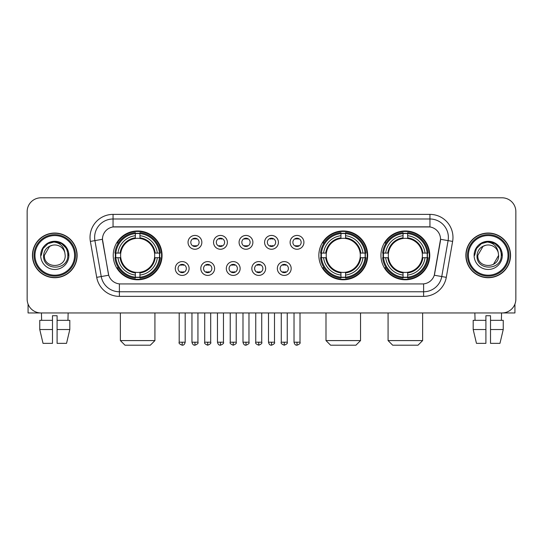 <?xml version="1.0" encoding="UTF-8"?>
<svg xmlns="http://www.w3.org/2000/svg" width="543" height="543" viewBox="0 0 543 543"><rect width="100%" height="100%" fill="white"/><g stroke="black" fill="none" stroke-linecap="round" stroke-linejoin="round"><path stroke-width="0.81" d="M318.85 255.38A24.415 24.415 0 0 0 343.264 279.788A24.415 24.415 0 0 0 367.672 255.38A24.415 24.415 0 0 0 343.264 230.965A24.415 24.415 0 0 0 318.85 255.38M380.942 255.38A24.415 24.415 0 0 0 405.35 279.788A24.415 24.415 0 0 0 429.764 255.38A24.415 24.415 0 0 0 405.35 230.965A24.415 24.415 0 0 0 380.942 255.38M113.236 255.38A24.415 24.415 0 0 0 137.65 279.788A24.415 24.415 0 0 0 162.058 255.38A24.415 24.415 0 0 0 137.65 230.965A24.415 24.415 0 0 0 113.236 255.38M189.1 268.507A6.91 6.91 0 0 1 182.19 275.416A6.91 6.91 0 0 1 175.28 268.507A6.91 6.91 0 0 1 182.19 261.597A6.91 6.91 0 0 1 189.1 268.507M178.043 268.507A4.147 4.147 0 0 0 182.19 272.654A4.147 4.147 0 0 0 186.337 268.507A4.147 4.147 0 0 0 182.19 264.36A4.147 4.147 0 0 0 178.043 268.507M214.614 268.507A6.91 6.91 0 0 1 207.704 275.416A6.91 6.91 0 0 1 200.795 268.507A6.91 6.91 0 0 1 207.704 261.597A6.91 6.91 0 0 1 214.614 268.507M203.564 268.507A4.147 4.147 0 0 0 207.704 272.654A4.147 4.147 0 0 0 211.851 268.507A4.147 4.147 0 0 0 207.704 264.36A4.147 4.147 0 0 0 203.564 268.507M240.135 268.507A6.91 6.91 0 0 1 233.225 275.416A6.91 6.91 0 0 1 226.316 268.507A6.91 6.91 0 0 1 233.225 261.597A6.91 6.91 0 0 1 240.135 268.507M229.078 268.507A4.147 4.147 0 0 0 233.225 272.654A4.147 4.147 0 0 0 237.372 268.507A4.147 4.147 0 0 0 233.225 264.36A4.147 4.147 0 0 0 229.078 268.507M265.649 268.507A6.91 6.91 0 0 1 258.739 275.416A6.91 6.91 0 0 1 251.83 268.507A6.91 6.91 0 0 1 258.739 261.597A6.91 6.91 0 0 1 265.649 268.507M254.599 268.507A4.147 4.147 0 0 0 258.739 272.654A4.147 4.147 0 0 0 262.887 268.507A4.147 4.147 0 0 0 258.739 264.36A4.147 4.147 0 0 0 254.599 268.507M291.17 268.507A6.91 6.91 0 0 1 284.26 275.416A6.91 6.91 0 0 1 277.351 268.507A6.91 6.91 0 0 1 284.26 261.597A6.91 6.91 0 0 1 291.17 268.507M280.113 268.507A4.147 4.147 0 0 0 284.26 272.654A4.147 4.147 0 0 0 288.401 268.507A4.147 4.147 0 0 0 284.26 264.36A4.147 4.147 0 0 0 280.113 268.507M201.853 242.341A6.91 6.91 0 0 1 194.951 249.251A6.91 6.91 0 0 1 188.041 242.341A6.91 6.91 0 0 1 194.951 235.438A6.91 6.91 0 0 1 201.853 242.341M190.803 242.341A4.147 4.147 0 0 0 194.951 246.488A4.147 4.147 0 0 0 199.091 242.341A4.147 4.147 0 0 0 194.951 238.201A4.147 4.147 0 0 0 190.803 242.341M227.374 242.341A6.91 6.91 0 0 1 220.465 249.251A6.91 6.91 0 0 1 213.555 242.341A6.91 6.91 0 0 1 220.465 235.438A6.91 6.91 0 0 1 227.374 242.341M216.318 242.341A4.147 4.147 0 0 0 220.465 246.488A4.147 4.147 0 0 0 224.612 242.341A4.147 4.147 0 0 0 220.465 238.201A4.147 4.147 0 0 0 216.318 242.341M252.889 242.341A6.91 6.91 0 0 1 245.986 249.251A6.91 6.91 0 0 1 239.076 242.341A6.91 6.91 0 0 1 245.986 235.438A6.91 6.91 0 0 1 252.889 242.341M241.839 242.341A4.147 4.147 0 0 0 245.986 246.488A4.147 4.147 0 0 0 250.126 242.341A4.147 4.147 0 0 0 245.986 238.201A4.147 4.147 0 0 0 241.839 242.341M278.41 242.341A6.91 6.91 0 0 1 271.5 249.251A6.91 6.91 0 0 1 264.59 242.341A6.91 6.91 0 0 1 271.5 235.438A6.91 6.91 0 0 1 278.41 242.341M267.353 242.341A4.147 4.147 0 0 0 271.5 246.488A4.147 4.147 0 0 0 275.647 242.341A4.147 4.147 0 0 0 271.5 238.201A4.147 4.147 0 0 0 267.353 242.341M303.924 242.341A6.91 6.91 0 0 1 297.014 249.251A6.91 6.91 0 0 1 290.111 242.341A6.91 6.91 0 0 1 297.014 235.438A6.91 6.91 0 0 1 303.924 242.341M292.874 242.341A4.147 4.147 0 0 0 297.014 246.488A4.147 4.147 0 0 0 301.161 242.341A4.147 4.147 0 0 0 297.014 238.201A4.147 4.147 0 0 0 292.874 242.341M96.708 277.344L90.376 241.418A23.03 23.03 0 0 1 113.053 214.383L429.947 214.383A23.03 23.03 0 0 1 452.624 241.418L446.292 277.344A23.03 23.03 0 0 1 423.615 296.369L119.385 296.369A23.03 23.03 0 0 1 96.708 277.344L108.715 275.226L102.647 241.418A12.435 12.435 0 0 1 114.892 226.825L428.108 226.825A12.435 12.435 0 0 1 440.353 241.418L434.665 273.658A12.435 12.435 0 0 1 422.42 283.935L120.58 283.935A12.435 12.435 0 0 1 108.335 273.658L102.457 239.287L94.91 240.617A18.421 18.421 0 0 1 113.053 218.992L429.947 218.992A18.421 18.421 0 0 1 448.09 240.617L441.758 276.543A18.421 18.421 0 0 1 423.615 291.767L119.385 291.767A18.421 18.421 0 0 1 101.242 276.543L94.91 240.617A18.421 18.421 0 0 1 94.631 237.413M115.428 257.681A22.338 22.338 0 0 1 115.428 253.079M383.134 257.681A22.338 22.338 0 0 1 383.134 253.079M321.042 257.681A22.338 22.338 0 0 1 321.042 253.079M32.444 255.38A22.338 22.338 0 0 0 54.789 277.717A22.338 22.338 0 0 0 77.126 255.38A22.338 22.338 0 0 0 54.789 233.042A22.338 22.338 0 0 0 32.444 255.38M465.874 255.38A22.338 22.338 0 0 0 488.211 277.717A22.338 22.338 0 0 0 510.556 255.38A22.338 22.338 0 0 0 488.211 233.042A22.338 22.338 0 0 0 465.874 255.38M113.053 214.383L113.053 226.96L429.947 226.96L429.947 214.383M102.457 239.259L102.593 237.413M422.42 283.935L120.58 283.935M452.624 241.418L440.543 239.287L434.285 275.226L446.292 277.344M434.665 273.658L434.59 274.052M108.41 274.052L108.335 273.658M515.85 211.621A13.819 13.819 0 0 0 502.031 197.801L40.969 197.801A13.819 13.819 0 0 0 27.15 211.621L27.15 299.139A13.819 13.819 0 0 0 40.969 312.951L502.031 312.951A13.819 13.819 0 0 0 515.85 299.139L515.85 211.621L515.85 299.139M27.15 211.621L27.15 299.139M502.031 197.801L40.969 197.801M40.969 312.951L502.031 312.951M28.073 304.1L28.073 312.951L81.504 312.951M39.761 320.322L39.761 329.533L43.033 343.352L39.761 329.533L39.761 320.322L52.481 320.322L52.481 315.721L57.09 315.721L57.09 320.322L69.809 320.322L69.809 329.533L66.538 343.352L69.809 329.533L57.09 329.533L57.09 320.322M68.147 312.951L67.943 320.322M52.481 320.322L52.481 343.352L43.033 343.352M39.761 329.533L52.481 329.533M66.538 343.352L57.09 343.352L57.09 329.533M41.431 312.951L41.628 320.322M74.595 255.38A19.806 19.806 0 0 0 54.789 235.574A19.806 19.806 0 0 0 34.983 255.38A19.806 19.806 0 0 0 54.789 275.186A19.806 19.806 0 0 0 74.595 255.38M75.511 255.38A20.729 20.729 0 0 0 54.789 234.651A20.729 20.729 0 0 0 34.06 255.38A20.729 20.729 0 0 0 54.789 276.109A20.729 20.729 0 0 0 75.511 255.38M76.896 255.38A22.107 22.107 0 0 0 54.789 233.273A22.107 22.107 0 0 0 32.675 255.38A22.107 22.107 0 0 0 54.789 277.487A22.107 22.107 0 0 0 76.896 255.38M64.821 252.61L65.194 255.38C65.832 268.805 43.739 268.805 44.377 255.38L49.583 246.366L52.203 245.293C47.044 246.698 44.18 250.058 43.603 255.38C42.497 271.215 68.282 270.808 67.814 255.38C67.895 251.009 66.273 247.398 62.954 244.533C59.934 242.327 56.574 241.465 52.875 241.94C59.682 242.477 63.66 246.033 64.821 252.61L65.194 255.38C65.832 268.805 43.739 268.805 44.377 255.38L49.583 246.366L52.203 245.293L49.583 246.366L44.377 255.38L49.583 246.366L52.203 245.293L49.583 246.366L44.377 255.38L49.583 246.366L52.203 245.293L49.583 246.366L44.377 255.38L49.583 246.366L52.203 245.293A10.412 10.412 0 0 1 64.821 252.61L65.194 255.38C65.832 268.805 43.739 268.805 44.377 255.38C43.739 268.805 65.832 268.805 65.194 255.38C65.832 268.805 43.739 268.805 44.377 255.38C43.739 268.805 65.832 268.805 65.194 255.38C65.832 268.805 43.739 268.805 44.377 255.38M40.691 255.38A14.098 14.098 0 0 0 54.789 269.471A14.098 14.098 0 0 0 68.88 255.38A14.098 14.098 0 0 0 54.789 241.282A14.098 14.098 0 0 0 40.691 255.38M52.875 241.94L48.001 243.624L43.026 248.592L41.214 255.38L43.026 248.592L48.001 243.624L54.789 241.805L61.576 243.624L66.545 248.592L68.364 255.38L66.545 248.592L61.576 243.624L54.789 241.805L48.001 243.624L43.026 248.592L41.214 255.38L43.026 248.592L48.001 243.624L54.789 241.805L61.576 243.624L66.545 248.592L68.364 255.38L66.545 248.592L61.576 243.624L54.789 241.805L48.001 243.624L43.026 248.592L41.214 255.38L43.026 248.592L48.001 243.624L54.789 241.805L61.576 243.624L66.545 248.592L68.364 255.38M150.316 345.199L124.985 345.199L120.376 340.59L154.925 340.59L150.316 345.199M154.538 257.681A17.043 17.043 0 0 0 139.951 238.492L139.951 238.492A17.043 17.043 0 0 0 120.763 257.681A17.043 17.043 0 0 0 154.538 257.681L155.217 257.681L154.538 257.681A17.043 17.043 0 0 1 139.951 272.267L139.951 275.05A19.806 19.806 0 0 0 157.321 257.681L160.375 257.681A22.847 22.847 0 0 1 139.951 278.111L139.951 277.181A21.924 21.924 0 0 0 159.452 257.681M115.89 257.681A21.876 21.876 0 0 1 115.89 253.079M139.951 233.619A21.876 21.876 0 0 0 135.343 233.619M159.404 253.079A21.876 21.876 0 0 1 159.404 257.681M160.375 253.079A22.847 22.847 0 0 0 139.951 232.648L139.951 233.578A21.924 21.924 0 0 1 159.452 253.079L160.375 253.079M114.919 257.681A22.847 22.847 0 0 0 135.343 278.111L135.343 277.181A21.924 21.924 0 0 1 115.842 257.681L114.919 257.681M159.452 253.079L157.321 253.079A19.806 19.806 0 0 0 139.951 235.71L139.951 233.578M139.951 277.181L139.951 275.05M115.842 257.681L117.98 257.681A19.806 19.806 0 0 0 135.343 275.05L135.343 277.181M139.951 235.71L139.951 237.814A17.715 17.715 0 0 1 155.217 253.079L157.321 253.079M157.321 257.681L155.217 257.681A17.715 17.715 0 0 1 139.951 272.946M135.343 275.05L135.343 272.267A17.043 17.043 0 0 1 120.763 257.681L117.98 257.681M154.538 253.079L155.217 253.079M139.951 277.134A21.876 21.876 0 0 1 135.343 277.134M135.343 232.648A22.847 22.847 0 0 0 114.919 253.079L115.842 253.079A21.924 21.924 0 0 1 135.343 233.578L135.343 232.648M135.343 233.578L135.343 235.71A19.806 19.806 0 0 0 117.98 253.079L115.842 253.079M135.343 238.465L135.343 235.71M117.98 253.079L120.084 253.079A17.715 17.715 0 0 1 135.343 237.814M135.343 272.267L135.343 272.946A17.715 17.715 0 0 1 120.084 257.681M118.483 242.945L117.179 242.945A23.953 23.953 0 0 1 161.597 255.38A23.953 23.953 0 0 1 117.179 267.814L118.483 267.814M355.93 345.199L330.599 345.199L325.99 340.59L360.532 340.59L355.93 345.199M360.145 257.681A17.043 17.043 0 0 0 345.565 238.492L345.565 238.492A17.043 17.043 0 0 0 326.377 257.681A17.043 17.043 0 0 0 360.145 257.681L360.83 257.681L360.145 257.681A17.043 17.043 0 0 1 345.565 272.267L345.565 275.05A19.806 19.806 0 0 0 362.934 257.681L365.989 257.681A22.847 22.847 0 0 1 345.565 278.111L345.565 277.181A21.924 21.924 0 0 0 365.066 257.681M321.504 257.681A21.876 21.876 0 0 1 321.504 253.079M345.565 233.619A21.876 21.876 0 0 0 340.956 233.619M365.018 253.079A21.876 21.876 0 0 1 365.018 257.681M365.989 253.079A22.847 22.847 0 0 0 345.565 232.648L345.565 233.578A21.924 21.924 0 0 1 365.066 253.079L365.989 253.079M320.533 257.681A22.847 22.847 0 0 0 340.956 278.111L340.956 277.181A21.924 21.924 0 0 1 321.456 257.681L320.533 257.681M365.066 253.079L362.934 253.079A19.806 19.806 0 0 0 345.565 235.71L345.565 233.578M345.565 277.181L345.565 275.05M321.456 257.681L323.587 257.681A19.806 19.806 0 0 0 340.956 275.05L340.956 277.181M345.565 235.71L345.565 237.814A17.715 17.715 0 0 1 360.83 253.079L362.934 253.079M362.934 257.681L360.83 257.681A17.715 17.715 0 0 1 345.565 272.946M340.956 275.05L340.956 272.267A17.043 17.043 0 0 1 326.377 257.681L323.587 257.681M360.145 253.079L360.83 253.079M345.565 277.134A21.876 21.876 0 0 1 340.956 277.134M340.956 232.648A22.847 22.847 0 0 0 320.533 253.079L321.456 253.079A21.924 21.924 0 0 1 340.956 233.578L340.956 232.648M340.956 233.578L340.956 235.71A19.806 19.806 0 0 0 323.587 253.079L321.456 253.079M340.956 238.465L340.956 235.71M323.587 253.079L325.698 253.079A17.715 17.715 0 0 1 340.956 237.814M340.956 272.267L340.956 272.946A17.715 17.715 0 0 1 325.698 257.681M324.096 242.945L322.793 242.945A23.953 23.953 0 0 1 367.211 255.38A23.953 23.953 0 0 1 322.793 267.814L324.096 267.814M418.015 345.199L392.684 345.199L388.075 340.59L422.624 340.59L418.015 345.199M422.237 257.681A17.043 17.043 0 0 0 407.657 238.492L407.657 238.492A17.043 17.043 0 0 0 388.462 257.681A17.043 17.043 0 0 0 422.237 257.681L422.916 257.681L422.237 257.681A17.043 17.043 0 0 1 407.657 272.267L407.657 275.05A19.806 19.806 0 0 0 425.02 257.681L428.081 257.681A22.847 22.847 0 0 1 407.657 278.111L407.657 277.181A21.924 21.924 0 0 0 427.158 257.681M383.596 257.681A21.876 21.876 0 0 1 383.596 253.079M407.657 233.619A21.876 21.876 0 0 0 403.049 233.619M427.11 253.079A21.876 21.876 0 0 1 427.11 257.681M428.081 253.079A22.847 22.847 0 0 0 407.657 232.648L407.657 233.578A21.924 21.924 0 0 1 427.158 253.079L428.081 253.079M382.625 257.681A22.847 22.847 0 0 0 403.049 278.111L403.049 277.181A21.924 21.924 0 0 1 383.548 257.681L382.625 257.681M427.158 253.079L425.02 253.079A19.806 19.806 0 0 0 407.657 235.71L407.657 233.578M407.657 277.181L407.657 275.05M383.548 257.681L385.679 257.681A19.806 19.806 0 0 0 403.049 275.05L403.049 277.181M407.657 235.71L407.657 237.814A17.715 17.715 0 0 1 422.916 253.079L425.02 253.079M425.02 257.681L422.916 257.681A17.715 17.715 0 0 1 407.657 272.946M403.049 275.05L403.049 272.267A17.043 17.043 0 0 1 388.462 257.681L385.679 257.681M422.237 253.079L422.916 253.079M407.657 277.134A21.876 21.876 0 0 1 403.049 277.134M403.049 232.648A22.847 22.847 0 0 0 382.625 253.079L383.548 253.079A21.924 21.924 0 0 1 403.049 233.578L403.049 232.648M403.049 233.578L403.049 235.71A19.806 19.806 0 0 0 385.679 253.079L383.548 253.079M403.049 238.465L403.049 235.71M385.679 253.079L387.783 253.079A17.715 17.715 0 0 1 403.049 237.814M403.049 272.267L403.049 272.946A17.715 17.715 0 0 1 387.783 257.681M386.188 242.945L384.878 242.945A23.953 23.953 0 0 1 429.303 255.38A23.953 23.953 0 0 1 384.878 267.814L386.188 267.814M193.566 246.25L193.566 245.599A3.536 3.536 0 0 0 196.328 245.599L196.328 246.25M196.328 238.438L196.328 239.09A3.536 3.536 0 0 0 193.566 239.09L193.566 238.438M219.08 246.25L219.08 245.599A3.536 3.536 0 0 0 221.849 245.599L221.849 246.25M221.849 238.438L221.849 239.09A3.536 3.536 0 0 0 219.08 239.09L219.08 238.438M244.601 246.25L244.601 245.599A3.536 3.536 0 0 0 247.364 245.599L247.364 246.25M247.364 238.438L247.364 239.09A3.536 3.536 0 0 0 244.601 239.09L244.601 238.438M270.115 246.25L270.115 245.599A3.536 3.536 0 0 0 272.885 245.599L272.885 246.25M272.885 238.438L272.885 239.09A3.536 3.536 0 0 0 270.115 239.09L270.115 238.438M295.636 246.25L295.636 245.599A3.536 3.536 0 0 0 298.399 245.599L298.399 246.25M298.399 238.438L298.399 239.09A3.536 3.536 0 0 0 295.636 239.09L295.636 238.438M180.805 272.416L180.805 271.758A3.536 3.536 0 0 0 183.568 271.758L183.568 272.416M183.568 264.597L183.568 265.255A3.536 3.536 0 0 0 180.805 265.255L180.805 264.597M206.326 272.416L206.326 271.758A3.536 3.536 0 0 0 209.089 271.758L209.089 272.416M209.089 264.597L209.089 265.255A3.536 3.536 0 0 0 206.326 265.255L206.326 264.597M231.841 272.416L231.841 271.758A3.536 3.536 0 0 0 234.603 271.758L234.603 272.416M234.603 264.597L234.603 265.255A3.536 3.536 0 0 0 231.841 265.255L231.841 264.597M257.362 272.416L257.362 271.758A3.536 3.536 0 0 0 260.124 271.758L260.124 272.416M260.124 264.597L260.124 265.255A3.536 3.536 0 0 0 257.362 265.255L257.362 264.597M282.876 272.416L282.876 271.758A3.536 3.536 0 0 0 285.638 271.758L285.638 272.416M285.638 264.597L285.638 265.255A3.536 3.536 0 0 0 282.876 265.255L282.876 264.597M514.927 304.1L514.927 312.951L461.496 312.951M485.91 320.322L485.91 329.533L473.191 329.533L476.462 343.352L473.191 329.533L473.191 320.322L485.91 320.322L485.91 315.721L490.519 315.721L490.519 320.322L503.239 320.322L503.239 329.533L499.967 343.352L503.239 329.533L490.519 329.533L490.519 320.322M501.569 312.951L501.372 320.322M485.91 329.533L485.91 343.352L476.462 343.352M499.967 343.352L490.519 343.352L490.519 329.533M474.853 312.951L475.057 320.322M508.017 255.38A19.806 19.806 0 0 0 488.211 235.574A19.806 19.806 0 0 0 468.405 255.38A19.806 19.806 0 0 0 488.211 275.186A19.806 19.806 0 0 0 508.017 255.38M508.94 255.38A20.729 20.729 0 0 0 488.211 234.651A20.729 20.729 0 0 0 467.489 255.38A20.729 20.729 0 0 0 488.211 276.109A20.729 20.729 0 0 0 508.94 255.38M510.325 255.38A22.107 22.107 0 0 0 488.211 233.273A22.107 22.107 0 0 0 466.104 255.38A22.107 22.107 0 0 0 488.211 277.487A22.107 22.107 0 0 0 510.325 255.38M483.012 246.366L477.806 255.38L483.012 246.366L485.632 245.293L483.012 246.366L477.806 255.38C477.168 268.805 499.261 268.805 498.623 255.38C499.261 268.805 477.168 268.805 477.806 255.38C477.168 268.805 499.261 268.805 498.623 255.38C499.261 268.805 477.168 268.805 477.806 255.38L483.012 246.366L485.632 245.293A10.412 10.412 0 0 1 498.25 252.61L498.623 255.38C499.261 268.805 477.168 268.805 477.806 255.38L483.012 246.366L485.632 245.293C480.474 246.698 477.609 250.058 477.032 255.38C475.919 271.215 501.712 270.808 501.243 255.38C501.325 251.009 499.703 247.398 496.383 244.533C493.356 242.327 489.996 241.465 486.297 241.94C493.105 242.477 497.089 246.033 498.25 252.61L498.623 255.38L493.417 264.393M477.806 255.38L483.012 246.366L485.632 245.293L483.012 246.366L477.806 255.38L483.012 246.366L485.632 245.293M474.12 255.38A14.098 14.098 0 0 0 488.211 269.471A14.098 14.098 0 0 0 502.309 255.38A14.098 14.098 0 0 0 488.211 241.282A14.098 14.098 0 0 0 474.12 255.38M474.636 255.38L476.455 248.592L481.424 243.624L488.211 241.805L494.999 243.624L499.974 248.592L501.786 255.38L499.974 248.592L494.999 243.624L488.211 241.805L481.424 243.624L476.455 248.592L474.636 255.38L476.455 248.592L481.424 243.624L488.211 241.805L494.999 243.624L499.974 248.592L501.786 255.38L499.974 248.592L494.999 243.624L488.211 241.805L481.424 243.624L476.455 248.592L474.636 255.38L476.455 248.592L481.424 243.624L488.211 241.805L494.999 243.624L499.974 248.592L501.786 255.38L499.974 248.592L494.999 243.624L488.211 241.805L481.424 243.624L476.455 248.592L474.636 255.38L476.455 248.592L481.424 243.624L488.211 241.805L494.999 243.624L499.974 248.592L501.786 255.38L499.974 248.592L494.999 243.624L488.211 241.805L481.424 243.624L476.455 248.592L474.636 255.38L476.455 248.592L481.424 243.624L486.297 241.94L481.424 243.624L476.455 248.592L474.636 255.38L476.455 248.592L481.424 243.624L488.211 241.805L494.999 243.624L499.974 248.592L501.786 255.38L499.974 248.592L494.999 243.624L488.211 241.805L481.424 243.624L476.455 248.592L474.636 255.38L476.455 248.592L481.424 243.624L488.211 241.805L494.999 243.624L499.974 248.592L501.786 255.38L499.974 248.592L494.999 243.624M423.615 283.88L423.615 296.369M119.385 296.369L119.385 283.88M90.376 241.418L94.91 240.617M135.343 277.344A22.087 22.087 0 0 0 139.951 277.344M159.615 257.681A22.087 22.087 0 0 0 159.615 253.079M139.951 233.415A22.087 22.087 0 0 0 135.343 233.415M340.956 277.344A22.087 22.087 0 0 0 345.565 277.344M365.229 257.681A22.087 22.087 0 0 0 365.229 253.079M345.565 233.415A22.087 22.087 0 0 0 340.956 233.415M403.049 277.344A22.087 22.087 0 0 0 407.657 277.344M427.314 257.681A22.087 22.087 0 0 0 427.314 253.079M407.657 233.415A22.087 22.087 0 0 0 403.049 233.415M194.951 342.205L191.951 342.205C192.473 344.337 193.478 345.334 194.951 345.199L194.951 342.205L197.944 342.205L197.944 312.951M220.465 342.205L217.471 342.205C217.994 344.337 218.992 345.334 220.465 345.199L220.465 342.205L223.458 342.205L223.458 312.951M245.986 342.205L242.986 342.205C243.508 344.337 244.506 345.334 245.986 345.199L245.986 342.205L248.979 342.205L248.979 312.951M271.5 342.205L268.507 342.205C269.029 344.337 270.027 345.334 271.5 345.199L271.5 342.205L274.493 342.205L274.493 312.951M297.014 342.205L294.021 342.205C294.544 344.337 295.541 345.334 297.014 345.199L297.014 342.205L300.014 342.205L300.014 312.951M182.19 342.205L179.197 342.205C178.586 343.162 179.584 344.16 182.19 345.199L182.19 342.205L185.183 342.205L185.183 312.951M207.704 342.205L204.711 342.205C204.107 343.162 205.105 344.16 207.704 345.199L207.704 342.205L210.698 342.205L210.698 312.951M233.225 342.205L230.232 342.205C229.621 343.162 230.619 344.16 233.225 345.199L233.225 342.205L236.219 342.205L236.219 312.951M258.739 342.205L255.746 342.205C255.142 343.162 256.14 344.16 258.739 345.199L258.739 342.205L261.733 342.205L261.733 312.951M284.26 342.205L281.267 342.205C280.656 343.162 281.654 344.16 284.26 345.199L284.26 342.205L287.254 342.205L287.254 312.951M154.925 312.951L154.925 340.59M120.376 312.951L120.376 340.59M360.532 312.951L360.532 340.59M325.99 312.951L325.99 340.59M422.624 312.951L422.624 340.59M388.075 312.951L388.075 340.59M191.951 342.205L191.951 312.951M197.944 342.205C198.548 343.162 197.55 344.16 194.951 345.199M217.471 342.205L217.471 312.951M223.458 342.205C224.069 343.162 223.071 344.16 220.465 345.199M242.986 342.205L242.986 312.951M248.979 342.205C249.583 343.162 248.585 344.16 245.986 345.199M268.507 342.205L268.507 312.951M274.493 342.205C275.104 343.162 274.106 344.16 271.5 345.199M294.021 342.205L294.021 312.951M300.014 342.205C300.618 343.162 299.621 344.16 297.014 345.199M179.197 342.205L179.197 312.951M185.183 342.205C184.661 344.337 183.663 345.334 182.19 345.199M204.711 342.205L204.711 312.951M210.698 342.205C211.308 343.162 210.311 344.16 207.704 345.199M230.232 342.205L230.232 312.951M236.219 342.205C236.823 343.162 235.825 344.16 233.225 345.199M255.746 342.205L255.746 312.951M261.733 342.205C262.344 343.162 261.346 344.16 258.739 345.199M281.267 342.205L281.267 312.951M287.254 342.205C287.858 343.162 286.86 344.16 284.26 345.199"/></g></svg>
